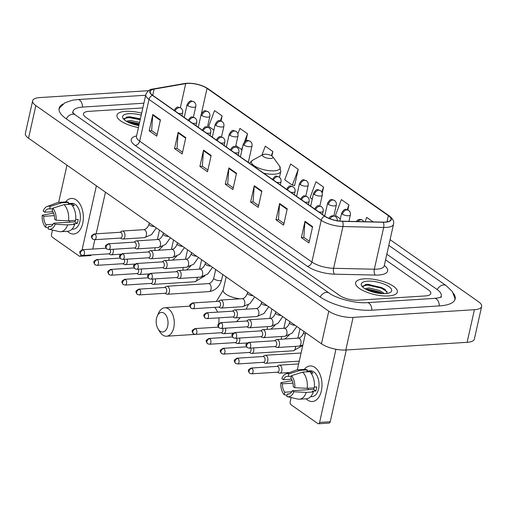 <?xml version="1.0" encoding="UTF-8"?>
<svg xmlns="http://www.w3.org/2000/svg" width="507" height="507" viewBox="0 0 507 507"><rect width="100%" height="100%" fill="white"/><g stroke="black" fill="none" stroke-linecap="round" stroke-linejoin="round"><path stroke-width="0.76" d="M125.647 111.337A21.383 7.421 12.6 0 0 116.952 115.222A21.383 7.421 12.6 0 0 138.443 127.58A21.383 7.421 12.6 0 1 116.952 115.222A21.383 7.421 12.6 0 1 125.647 111.337A21.383 7.421 12.6 0 1 141.656 113.181A21.383 7.421 12.6 0 0 125.647 111.337M364.299 278.837A21.383 7.421 12.6 0 0 355.603 282.716A21.383 7.421 12.6 0 0 366.187 291.975A21.383 7.421 12.6 0 0 388.647 295.93A21.383 7.421 12.6 0 0 397.336 292.045A21.383 7.421 12.6 0 0 386.759 282.792A21.383 7.421 12.6 0 0 364.299 278.837A21.383 7.421 12.6 0 0 355.603 282.716A21.383 7.421 12.6 0 0 366.187 291.975A21.383 7.421 12.6 0 0 388.647 295.93A21.383 7.421 12.6 0 0 397.336 292.045A21.383 7.421 12.6 0 0 386.759 282.792A21.383 7.421 12.6 0 0 364.299 278.837M187.571 83.414A14.253 4.943 -167.4 0 1 207.04 88.389L388.368 215.659A14.253 4.943 -167.4 0 1 390.935 219.487A14.253 4.943 -167.4 0 1 383.045 222.11L342.301 221.204A14.253 4.943 -167.4 0 1 324.93 216.191L152.721 95.322A14.253 4.943 -167.4 0 1 150.161 91.494A14.253 4.943 -167.4 0 1 154.109 89.118L185.72 83.623A14.253 4.943 -167.4 0 1 187.571 83.414M187.368 83.268A14.608 5.07 12.6 0 0 185.473 83.484L153.855 88.985A14.608 5.07 12.6 0 0 152.436 95.341L324.645 216.21A14.608 5.07 12.6 0 0 342.453 221.35L383.191 222.256A14.608 5.07 12.6 0 0 388.654 215.64L207.319 88.37A14.608 5.07 12.6 0 0 187.368 83.268M294.288 185.429L294.592 185.638L298.236 169.332L290.625 163.989L284.725 179.801L292.336 185.144L294.624 185.48M425.386 295.923A13.366 4.639 12.6 0 0 430.817 293.502A13.366 4.639 12.6 0 0 428.415 289.909L385.567 259.831L428.415 289.909A13.366 4.639 12.6 0 1 430.817 293.502A13.366 4.639 12.6 0 1 425.386 295.923L357.993 300.201L425.386 295.923M142.835 107.921L88.909 111.344A13.366 4.639 12.6 0 0 83.471 113.764A13.366 4.639 12.6 0 0 85.873 117.358L339.741 295.537A13.366 4.639 12.6 0 0 357.993 300.201A13.366 4.639 12.6 0 1 339.741 295.537L85.873 117.358A13.366 4.639 12.6 0 1 83.471 113.764A13.366 4.639 12.6 0 1 88.909 111.344L142.835 107.921M287.241 208.846L283.597 225.159L275.985 219.816L279.636 203.503L287.241 208.846M312.604 226.648L308.959 242.954L301.348 237.618L304.999 221.305L312.604 226.648M211.159 155.446L207.515 171.753L199.904 166.416L203.548 150.104L211.159 155.446M185.796 137.644L182.152 153.957L174.541 148.614L178.185 132.308L185.796 137.644M160.434 119.848L156.79 136.155L149.178 130.819L152.829 114.506L160.434 119.848M261.878 191.044L258.234 207.357L250.629 202.014L254.273 185.708L261.878 191.044M236.522 173.248L232.871 189.555L225.266 184.218L228.911 167.906L236.522 173.248M347.846 209.917L348.962 204.929L341.35 199.587L335.45 215.405L340.349 218.84M373.127 221.889L366.713 217.389L365.097 221.711M271.879 155.998L272.874 151.53L265.269 146.187L261.91 155.186M245.927 140.838L247.511 133.728L239.906 128.391L237.872 133.829M221.014 121.021L222.155 115.932L214.543 110.589L208.643 126.401L213.897 130.09M322.237 193.224L323.599 187.127L315.988 181.791L310.088 197.603L312.249 199.118M225.266 184.218L227.833 184.054M233.252 187.856L227.732 183.978L228.828 168.47A3.562 2.56 -54.9 0 1 228.911 167.906M250.629 202.014L253.196 201.849M258.614 205.658L253.088 201.78L254.191 186.272A3.562 2.56 -54.9 0 1 254.273 185.708M149.178 130.819L151.751 130.654M157.17 134.456L151.644 130.578L152.74 115.07A3.562 2.56 -54.9 0 1 152.829 114.506M174.541 148.614L177.114 148.45M182.533 152.252L177.006 148.38L178.103 132.872A3.562 2.56 -54.9 0 1 178.185 132.308M199.904 166.416L202.477 166.252M207.895 170.054L202.369 166.176L203.465 150.668A3.562 2.56 -54.9 0 1 203.548 150.104M301.348 237.618L303.921 237.453M309.34 241.256L303.813 237.377L304.91 221.87A3.562 2.56 -54.9 0 1 304.999 221.305M275.985 219.816L278.558 219.651M283.977 223.454L278.451 219.575L279.553 204.068A3.562 2.56 -54.9 0 1 279.636 203.503M298.236 169.332L292.336 185.144M272.874 151.53L271.327 155.674M242.726 146.555L241.611 149.54L235.837 145.49M247.511 133.728L244.501 141.795M241.611 149.54L242.042 149.603M222.155 115.932L220.323 120.837M323.599 187.127L321.768 192.039M348.962 204.929L347.187 209.683M440.425 297.343A24.057 8.346 12.6 0 0 441.248 295.835A24.057 8.346 12.6 0 0 436.926 289.37L386.822 254.203M143.893 103.194L82.818 107.072A24.057 8.346 12.6 0 0 73.04 111.432A24.057 8.346 12.6 0 0 73.147 113.156M148.589 90.671L39.888 97.566A17.821 6.179 12.6 0 0 32.638 100.798A17.821 6.179 12.6 0 0 35.845 105.589L328.77 311.178A17.821 6.179 12.6 0 0 353.1 317.395L474.406 309.701A17.821 6.179 12.6 0 0 481.65 306.469A17.821 6.179 12.6 0 0 478.45 301.678L390.073 239.653M32.638 100.798L25.35 133.417A17.821 6.179 12.6 0 0 28.55 138.208L321.476 343.797A17.821 6.179 12.6 0 0 345.806 350.014L467.112 342.32A17.821 6.179 12.6 0 0 474.362 339.088L481.65 306.469M63.02 104.03A38.31 13.29 12.6 0 0 59.129 108.327A38.31 13.29 12.6 0 0 66.011 118.619L319.879 296.798A38.31 13.29 12.6 0 0 372.195 310.17L439.588 305.892A38.31 13.29 12.6 0 0 455.166 298.94A38.31 13.29 12.6 0 0 453.467 293.401M126.275 121.243L130.362 120.419L139.59 122.428M127.434 121.902L130.077 121.712L139.305 123.721M141.219 115.159A15.59 5.412 12.6 0 0 128.943 113.657A15.59 5.412 12.6 0 0 123.245 118.676A15.59 5.412 12.6 0 0 138.88 125.603M140.401 118.809L129.817 116.8L126.94 117.022L124.069 119.595M124.133 118.473L128.981 117.58L140.198 119.722M129.31 122.808L139.038 124.899M126.604 117.085L129.127 116.927L140.344 119.075M127.827 122.111L139.184 124.253M68.933 232.542A17.821 10.742 86.4 0 1 67.45 231.287A17.821 10.742 86.4 0 0 68.933 232.542A17.821 10.742 86.4 0 0 82.723 223.353A17.821 10.742 86.4 0 0 76.221 199.923A17.821 10.742 86.4 0 1 83.281 219.531A17.821 10.742 86.4 0 1 73.705 234.012A17.821 10.742 86.4 0 1 68.933 232.542M65.587 201.944A17.821 10.742 86.4 0 1 76.221 199.923A17.821 10.742 86.4 0 0 71.449 198.446A17.821 10.742 86.4 0 0 65.587 201.944M66.975 165.174L58.654 202.388M52.468 230.045L51.524 234.285A2.224 1.344 -93.6 0 0 52.335 237.213L79.219 256.079A2.224 1.344 -93.6 0 0 79.814 256.263A2.224 1.344 -93.6 0 0 80.943 254.932L81.044 254.926M96.393 185.822L82.096 249.78M92.743 249.064L94.841 239.691M96.153 233.803L105.456 192.185M91.317 254.958A2.224 1.344 86.4 0 1 90.455 255.591L79.814 256.263M53.058 224.284L46.131 224.721A8.911 5.374 86.4 0 1 43.798 216.305L54.312 215.64M52.893 211.711L44.711 212.23A8.911 5.374 86.4 0 1 48.602 208.827A8.911 5.374 86.4 0 1 49.661 208.928L52.639 208.745M69.915 222.167A8.911 5.374 86.4 0 1 69.225 220.767M68.35 203.554L71.76 203.339A12.916 7.789 86.4 0 1 75.22 204.41A12.916 7.789 86.4 0 1 80.334 218.625A12.916 7.789 86.4 0 1 73.395 229.126L71.937 229.215M44.711 212.23L43.152 211.134A11.585 6.984 86.4 0 1 47.214 206.419L57.329 202.699A14.703 8.86 86.4 0 1 58.875 202.369L65.967 201.919A14.703 8.86 86.4 0 1 68.603 202.401L68.236 204.055L71.785 203.827A12.916 7.789 86.4 0 1 73.09 204.543A12.916 7.789 86.4 0 1 74.32 205.608L72.431 205.728M75.41 220.374A8.911 5.374 -93.6 0 1 74.903 221.851L53.622 223.2L55.181 224.297L67.621 224.886L74.719 224.436L73.692 223.714L77.235 223.492A12.916 7.789 86.4 0 0 78.148 219.411L75.708 219.569M71.145 204.182A14.703 8.86 86.4 0 1 75.632 220.361L68.534 220.811L56.093 220.222L54.534 219.125A8.911 5.374 86.4 0 0 52.202 210.709L52.76 208.206L64.047 204.632L71.145 204.182M74.719 224.436A14.703 8.86 86.4 0 1 67.83 231.262L60.739 231.712A14.703 8.86 86.4 0 1 59.167 231.579L48.659 229.17A11.585 6.984 86.4 0 1 48.108 229.012L48.672 226.502L50.77 226.369M68.603 202.401L61.512 202.851L50.225 206.425L49.661 208.928M58.875 202.369A14.703 8.86 86.4 0 1 61.512 202.851M64.047 204.632A14.703 8.86 86.4 0 1 68.534 220.811M67.621 224.886A14.703 8.86 86.4 0 1 60.739 231.712M47.214 206.419A11.585 6.984 86.4 0 1 50.225 206.425M52.76 208.206A11.585 6.984 86.4 0 1 56.093 220.222M55.181 224.297A11.585 6.984 86.4 0 1 48.659 229.17M53.622 223.2A8.911 5.374 86.4 0 1 49.73 226.61A8.911 5.374 86.4 0 1 48.672 226.502M53.584 213.117L42.239 215.215L43.798 216.305M46.131 224.721L45.573 227.231L48.368 227.852M45.573 227.231A11.585 6.984 86.4 0 1 42.239 215.215M71.785 203.827L71.595 204.663M74.903 221.851L77.235 223.492M160.104 331.179A9.798 5.907 -93.6 0 0 167.684 326.128A9.798 5.907 -93.6 0 0 164.11 313.237A9.798 5.907 -93.6 0 0 157.246 316.083A9.798 5.907 -93.6 0 0 158.057 328.897A9.798 5.907 -93.6 0 0 160.104 331.179M157.246 316.083L158.583 313.079A14.253 8.594 86.4 0 1 164.75 307.755A14.253 8.594 86.4 0 1 168.571 308.934A14.253 8.594 86.4 0 1 174.218 324.626A14.253 8.594 86.4 0 1 166.556 336.211A14.253 8.594 86.4 0 1 162.734 335.032A14.253 8.594 86.4 0 1 159.762 331.711L158.057 328.897M270.763 158.476A5.343 1.857 12.6 0 0 272.715 156.752A5.343 1.857 12.6 0 0 264.673 154.198A5.343 1.857 12.6 0 0 263.019 154.584A5.343 1.857 12.6 0 0 264.337 157.119A5.343 1.857 12.6 0 0 270.763 158.476M108.701 253.855L110.406 254.66A4.012 2.415 -93.6 0 0 111.179 254.812A4.012 2.415 -93.6 0 0 113.207 252.416A4.012 2.415 -93.6 0 0 113.099 249.286M83.357 249.951A2.896 1.743 -93.6 0 0 82.578 249.71C78.851 251.833 79.181 251.954 81.101 254.97A2.896 2.079 125.1 0 1 80.455 252.746A2.896 2.079 -54.9 0 1 83.357 249.951A2.896 1.743 -93.6 0 1 84.504 253.132A2.896 1.743 -93.6 0 1 82.945 255.49L108.98 253.836A2.896 1.743 -93.6 0 0 110.444 252.106A2.896 1.743 -93.6 0 0 110.241 249.469M122.751 263.716L124.456 264.521A4.012 2.415 -93.6 0 0 125.229 264.673A4.012 2.415 -93.6 0 0 127.257 262.277A4.012 2.415 -93.6 0 0 127.149 259.147M97.407 259.812A2.896 1.743 -93.6 0 0 96.628 259.571C92.901 261.694 93.231 261.815 95.151 264.831A2.896 2.079 125.1 0 1 94.505 262.607A2.896 2.079 -54.9 0 1 97.407 259.812A2.896 1.743 -93.6 0 1 98.554 262.994A2.896 1.743 -93.6 0 1 96.995 265.351L123.03 263.697A2.896 1.743 -93.6 0 0 124.494 261.967A2.896 1.743 -93.6 0 0 124.291 259.331M136.801 273.577L138.506 274.382A4.012 2.415 -93.6 0 0 139.279 274.534A4.012 2.415 -93.6 0 0 141.307 272.139A4.012 2.415 -93.6 0 0 141.2 269.008M111.458 269.673A2.896 1.743 -93.6 0 0 110.678 269.432C106.952 271.556 107.281 271.676 109.201 274.693A2.896 2.079 125.1 0 1 108.555 272.468A2.896 2.079 -54.9 0 1 111.458 269.673A2.896 1.743 -93.6 0 1 112.605 272.855A2.896 1.743 -93.6 0 1 111.046 275.212L137.08 273.558A2.896 1.743 -93.6 0 0 138.544 271.828A2.896 1.743 -93.6 0 0 138.341 269.192M150.852 283.438L152.556 284.243A4.012 2.415 -93.6 0 0 153.329 284.395A4.012 2.415 -93.6 0 0 155.357 282A4.012 2.415 -93.6 0 0 155.25 278.869M125.508 279.534A2.896 1.743 -93.6 0 0 124.728 279.294C121.002 281.417 121.331 281.537 123.252 284.554A2.896 2.079 125.1 0 1 122.605 282.329A2.896 2.079 -54.9 0 1 125.508 279.534A2.896 1.743 -93.6 0 1 126.655 282.716A2.896 1.743 -93.6 0 1 125.096 285.073L151.13 283.419A2.896 1.743 -93.6 0 0 152.594 281.689A2.896 1.743 -93.6 0 0 152.392 279.053M164.902 293.3L166.607 294.104A4.012 2.415 -93.6 0 0 167.38 294.256A4.012 2.415 -93.6 0 0 169.408 291.861A4.012 2.415 -93.6 0 0 167.944 286.588A4.012 2.415 -93.6 0 0 166.873 286.252A4.012 2.415 -93.6 0 0 166.125 286.506L164.534 287.52M139.558 289.396A2.896 1.743 -93.6 0 1 140.705 292.577A2.896 1.743 -93.6 0 1 139.146 294.935L165.181 293.28A2.896 1.743 -93.6 0 0 166.645 291.55A2.896 1.743 -93.6 0 0 165.593 287.742A2.896 1.743 -93.6 0 0 164.813 287.501L138.779 289.155C135.052 291.278 135.382 291.398 137.302 294.415A2.896 2.079 125.1 0 1 136.656 292.19A2.896 2.079 -54.9 0 1 139.558 289.396A2.896 1.743 -93.6 0 0 138.779 289.155M221.103 332.744L222.807 333.549A4.012 2.415 -93.6 0 0 223.581 333.701A4.012 2.415 -93.6 0 0 225.609 331.305A4.012 2.415 -93.6 0 0 225.501 328.175M195.759 328.84A2.896 1.743 -93.6 0 0 194.98 328.599C191.253 330.722 191.583 330.843 193.503 333.859A2.896 2.079 125.1 0 1 192.856 331.635A2.896 2.079 -54.9 0 1 195.759 328.84A2.896 1.743 -93.6 0 1 196.906 332.028A2.896 1.743 -93.6 0 1 195.347 334.379L221.382 332.725A2.896 1.743 -93.6 0 0 222.846 330.995A2.896 1.743 -93.6 0 0 222.643 328.359M235.153 342.605L236.858 343.41A4.012 2.415 -93.6 0 0 237.631 343.562A4.012 2.415 -93.6 0 0 239.659 341.167A4.012 2.415 -93.6 0 0 239.551 338.036M209.809 338.701A2.896 1.743 -93.6 0 0 209.03 338.461C205.303 340.584 205.633 340.704 207.553 343.721A2.896 2.079 125.1 0 1 206.907 341.496A2.896 2.079 -54.9 0 1 209.809 338.701A2.896 1.743 -93.6 0 1 210.956 341.889A2.896 1.743 -93.6 0 1 209.397 344.24L235.432 342.586A2.896 1.743 -93.6 0 0 236.896 340.856A2.896 1.743 -93.6 0 0 236.693 338.22M249.203 352.466L250.908 353.271A4.012 2.415 -93.6 0 0 251.681 353.423A4.012 2.415 -93.6 0 0 253.709 351.028A4.012 2.415 -93.6 0 0 253.601 347.897M223.86 348.562A2.896 1.743 -93.6 0 0 223.08 348.322C219.354 350.445 219.683 350.565 221.603 353.582A2.896 2.079 125.1 0 1 220.957 351.357A2.896 2.079 -54.9 0 1 223.86 348.562A2.896 1.743 -93.6 0 1 225.007 351.75A2.896 1.743 -93.6 0 1 223.448 354.101L249.482 352.447A2.896 1.743 -93.6 0 0 250.946 350.717A2.896 1.743 -93.6 0 0 250.743 348.081M263.253 362.328L264.958 363.132A4.012 2.415 -93.6 0 0 265.731 363.285A4.012 2.415 -93.6 0 0 267.759 360.889A4.012 2.415 -93.6 0 0 266.295 355.616A4.012 2.415 -93.6 0 0 265.224 355.287A4.012 2.415 -93.6 0 0 264.477 355.534L262.886 356.548M237.91 358.424A2.896 1.743 -93.6 0 1 239.057 361.611A2.896 1.743 -93.6 0 1 237.498 363.963L263.532 362.309A2.896 1.743 -93.6 0 0 264.996 360.578A2.896 1.743 -93.6 0 0 263.944 356.77A2.896 1.743 -93.6 0 0 263.165 356.529L237.13 358.183C233.404 360.306 233.733 360.426 235.654 363.443A2.896 2.079 125.1 0 1 235.007 361.218A2.896 2.079 -54.9 0 1 237.91 358.424A2.896 1.743 -93.6 0 0 237.13 358.183M277.304 372.189L279.008 372.994A4.012 2.415 -93.6 0 0 279.782 373.146A4.012 2.415 -93.6 0 0 281.81 370.75A4.012 2.415 -93.6 0 0 280.346 365.477A4.012 2.415 -93.6 0 0 279.275 365.148A4.012 2.415 -93.6 0 0 278.527 365.395L276.936 366.409M251.96 368.285A2.896 1.743 -93.6 0 1 253.107 371.473A2.896 1.743 -93.6 0 1 251.548 373.824L277.583 372.17A2.896 1.743 -93.6 0 0 279.046 370.44A2.896 1.743 -93.6 0 0 277.994 366.631A2.896 1.743 -93.6 0 0 277.215 366.39L251.18 368.044C247.454 370.167 247.784 370.287 249.704 373.304A2.896 2.079 125.1 0 1 249.057 371.08A2.896 2.079 -54.9 0 1 251.96 368.285A2.896 1.743 -93.6 0 0 251.18 368.044M120.355 238.075L122.06 238.873A4.012 2.415 -93.6 0 0 122.833 239.031A4.012 2.415 -93.6 0 0 124.861 236.63A4.012 2.415 -93.6 0 0 122.326 231.027A4.012 2.415 -93.6 0 0 121.579 231.281L119.988 232.295M95.012 234.164A2.896 1.743 -93.6 0 1 96.159 237.352A2.896 1.743 -93.6 0 1 94.6 239.703L120.634 238.056A2.896 1.743 -93.6 0 0 122.098 236.319A2.896 1.743 -93.6 0 0 121.046 232.517A2.896 1.743 -93.6 0 0 120.267 232.276L94.232 233.93C90.506 236.053 90.835 236.173 92.756 239.184A2.896 2.079 125.1 0 1 92.109 236.965A2.896 2.079 -54.9 0 1 95.012 234.164A2.896 1.743 -93.6 0 0 94.232 233.93M134.406 247.936L136.11 248.734A4.012 2.415 -93.6 0 0 136.884 248.893A4.012 2.415 -93.6 0 0 138.912 246.491A4.012 2.415 -93.6 0 0 136.377 240.888A4.012 2.415 -93.6 0 0 135.629 241.142L134.038 242.156M109.062 244.025A2.896 1.743 -93.6 0 1 110.209 247.213A2.896 1.743 -93.6 0 1 108.65 249.564L134.685 247.917A2.896 1.743 -93.6 0 0 136.149 246.18A2.896 1.743 -93.6 0 0 135.096 242.378A2.896 1.743 -93.6 0 0 134.317 242.137L108.283 243.791C104.556 245.914 104.886 246.034 106.806 249.045A2.896 2.079 125.1 0 1 106.159 246.827A2.896 2.079 -54.9 0 1 109.062 244.025A2.896 1.743 -93.6 0 0 108.283 243.791M148.456 257.797L150.161 258.595A4.012 2.415 -93.6 0 0 150.934 258.754A4.012 2.415 -93.6 0 0 152.962 256.352A4.012 2.415 -93.6 0 0 150.427 250.75A4.012 2.415 -93.6 0 0 149.679 251.003L148.088 252.017M123.112 253.887A2.896 1.743 -93.6 0 1 124.259 257.074A2.896 1.743 -93.6 0 1 122.7 259.426L148.735 257.778A2.896 1.743 -93.6 0 0 150.199 256.041A2.896 1.743 -93.6 0 0 149.147 252.239A2.896 1.743 -93.6 0 0 148.367 251.998L122.333 253.652C118.606 255.775 118.936 255.896 120.856 258.906A2.896 2.079 125.1 0 1 120.21 256.688A2.896 2.079 -54.9 0 1 123.112 253.887A2.896 1.743 -93.6 0 0 122.333 253.652M162.506 267.658L164.211 268.457A4.012 2.415 -93.6 0 0 164.984 268.615A4.012 2.415 -93.6 0 0 167.012 266.213A4.012 2.415 -93.6 0 0 164.477 260.611A4.012 2.415 -93.6 0 0 163.729 260.864L162.139 261.878M137.163 263.748A2.896 1.743 -93.6 0 1 138.31 266.935A2.896 1.743 -93.6 0 1 136.751 269.287L162.785 267.639A2.896 1.743 -93.6 0 0 164.249 265.902A2.896 1.743 -93.6 0 0 163.197 262.1A2.896 1.743 -93.6 0 0 162.417 261.859L136.383 263.513C132.657 265.636 132.986 265.757 134.906 268.767A2.896 2.079 125.1 0 1 134.26 266.549A2.896 2.079 -54.9 0 1 137.163 263.748A2.896 1.743 -93.6 0 0 136.383 263.513M176.556 277.519L178.261 278.318A4.012 2.415 -93.6 0 0 179.034 278.476A4.012 2.415 -93.6 0 0 181.062 276.074A4.012 2.415 -93.6 0 0 178.527 270.472A4.012 2.415 -93.6 0 0 177.78 270.725L176.189 271.739M151.213 273.609A2.896 1.743 -93.6 0 1 152.36 276.797A2.896 1.743 -93.6 0 1 150.801 279.148L176.835 277.5A2.896 1.743 -93.6 0 0 178.299 275.764A2.896 1.743 -93.6 0 0 177.247 271.961A2.896 1.743 -93.6 0 0 176.468 271.72L150.433 273.374C146.707 275.497 147.036 275.618 148.957 278.628A2.896 2.079 125.1 0 1 148.31 276.41A2.896 2.079 -54.9 0 1 151.213 273.609A2.896 1.743 -93.6 0 0 150.433 273.374M218.707 307.103L220.412 307.901A4.012 2.415 -93.6 0 0 221.185 308.06A4.012 2.415 -93.6 0 0 223.213 305.658A4.012 2.415 -93.6 0 0 220.678 300.055A4.012 2.415 -93.6 0 0 219.93 300.309L218.34 301.323M193.363 303.192A2.896 1.743 -93.6 0 1 194.511 306.38A2.896 1.743 -93.6 0 1 192.952 308.738L218.986 307.084A2.896 1.743 -93.6 0 0 220.45 305.347A2.896 1.743 -93.6 0 0 219.398 301.545A2.896 1.743 -93.6 0 0 218.618 301.304L192.584 302.958C188.858 305.081 189.187 305.201 191.107 308.218A2.896 2.079 125.1 0 1 190.461 305.994A2.896 2.079 -54.9 0 1 193.363 303.192A2.896 1.743 -93.6 0 0 192.584 302.958M232.757 316.964L234.462 317.762A4.012 2.415 -93.6 0 0 235.235 317.921A4.012 2.415 -93.6 0 0 237.263 315.519A4.012 2.415 -93.6 0 0 234.728 309.916A4.012 2.415 -93.6 0 0 233.981 310.17L232.39 311.184M207.414 313.053A2.896 1.743 -93.6 0 1 208.561 316.241A2.896 1.743 -93.6 0 1 207.002 318.599L233.036 316.945A2.896 1.743 -93.6 0 0 234.5 315.208A2.896 1.743 -93.6 0 0 233.448 311.406A2.896 1.743 -93.6 0 0 232.669 311.165L206.634 312.819C202.908 314.942 203.237 315.062 205.158 318.079A2.896 2.079 125.1 0 1 204.511 315.855A2.896 2.079 -54.9 0 1 207.414 313.053A2.896 1.743 -93.6 0 0 206.634 312.819M246.808 326.825L248.512 327.623A4.012 2.415 -93.6 0 0 249.286 327.782A4.012 2.415 -93.6 0 0 251.314 325.38A4.012 2.415 -93.6 0 0 248.779 319.778A4.012 2.415 -93.6 0 0 248.031 320.031L246.44 321.045M221.464 322.915A2.896 1.743 -93.6 0 1 222.611 326.102A2.896 1.743 -93.6 0 1 221.052 328.46L247.086 326.806A2.896 1.743 -93.6 0 0 248.55 325.069A2.896 1.743 -93.6 0 0 247.498 321.267A2.896 1.743 -93.6 0 0 246.719 321.026L220.684 322.68C216.958 324.803 217.288 324.924 219.208 327.94A2.896 2.079 125.1 0 1 218.561 325.716A2.896 2.079 -54.9 0 1 221.464 322.915A2.896 1.743 -93.6 0 0 220.684 322.68M260.858 336.686L262.563 337.485A4.012 2.415 -93.6 0 0 263.336 337.643A4.012 2.415 -93.6 0 0 265.364 335.241A4.012 2.415 -93.6 0 0 262.829 329.639A4.012 2.415 -93.6 0 0 262.081 329.892L260.49 330.906M235.514 332.776A2.896 1.743 -93.6 0 1 236.661 335.964A2.896 1.743 -93.6 0 1 235.102 338.321L261.137 336.667A2.896 1.743 -93.6 0 0 262.601 334.931A2.896 1.743 -93.6 0 0 261.549 331.128A2.896 1.743 -93.6 0 0 260.769 330.887L234.735 332.541C231.008 334.664 231.338 334.785 233.258 337.801A2.896 2.079 125.1 0 1 232.612 335.577A2.896 2.079 -54.9 0 1 235.514 332.776A2.896 1.743 -93.6 0 0 234.735 332.541M274.908 346.547L276.613 347.346A4.012 2.415 -93.6 0 0 277.386 347.504A4.012 2.415 -93.6 0 0 279.414 345.102A4.012 2.415 -93.6 0 0 276.879 339.5A4.012 2.415 -93.6 0 0 276.131 339.753L274.541 340.767M249.564 342.637A2.896 1.743 -93.6 0 1 250.712 345.825A2.896 1.743 -93.6 0 1 249.152 348.182L275.187 346.528A2.896 1.743 -93.6 0 0 276.651 344.792A2.896 1.743 -93.6 0 0 275.599 340.989A2.896 1.743 -93.6 0 0 274.819 340.748L248.785 342.402C245.058 344.526 245.388 344.646 247.308 347.663A2.896 2.079 125.1 0 1 246.662 345.438A2.896 2.079 -54.9 0 1 249.564 342.637A2.896 1.743 -93.6 0 0 248.785 342.402M307.584 400.036A17.821 10.742 86.4 0 1 306.101 398.787A17.821 10.742 86.4 0 0 307.584 400.036A17.821 10.742 86.4 0 0 321.375 390.846A17.821 10.742 86.4 0 0 314.872 367.423A17.821 10.742 86.4 0 1 321.932 387.031A17.821 10.742 86.4 0 1 312.356 401.512A17.821 10.742 86.4 0 1 307.584 400.036M304.238 369.445A17.821 10.742 86.4 0 1 314.872 367.423A17.821 10.742 86.4 0 0 310.1 365.946A17.821 10.742 86.4 0 0 304.238 369.445M305.626 332.668L297.305 369.888M291.119 397.545L290.175 401.785A2.224 1.344 -93.6 0 0 290.986 404.713L317.87 423.579A2.224 1.344 -93.6 0 0 318.466 423.763A2.224 1.344 -93.6 0 0 319.594 422.432L330.234 421.754L346.275 349.988M335.951 349.266L319.594 422.432M330.234 421.754A2.224 1.344 86.4 0 1 329.106 423.092L318.466 423.763M291.709 391.778L284.782 392.222A8.911 5.374 86.4 0 1 282.45 383.805L292.964 383.14M291.544 379.211L283.362 379.73A8.911 5.374 86.4 0 1 287.254 376.321A8.911 5.374 86.4 0 1 288.312 376.428L291.291 376.238M308.567 389.668A8.911 5.374 86.4 0 1 307.876 388.261M307.001 371.054L310.411 370.839A12.916 7.789 86.4 0 1 313.871 371.904A12.916 7.789 86.4 0 1 318.985 386.125A12.916 7.789 86.4 0 1 312.046 396.62L310.588 396.715M283.362 379.73L281.803 378.634A11.585 6.984 86.4 0 1 285.866 373.913L295.98 370.199A14.703 8.86 86.4 0 1 297.527 369.869L304.618 369.419A14.703 8.86 86.4 0 1 307.255 369.901L306.887 371.555L310.436 371.327A12.916 7.789 86.4 0 1 311.742 372.043A12.916 7.789 86.4 0 1 312.971 373.108L311.083 373.228M314.061 387.868A8.911 5.374 -93.6 0 1 313.554 389.351L292.273 390.701L293.832 391.797L306.272 392.386L313.37 391.936L312.344 391.214L315.886 390.986A12.916 7.789 86.4 0 0 316.799 386.911L314.359 387.063M309.796 371.682A14.703 8.86 86.4 0 1 314.283 387.855L307.185 388.305L294.744 387.716L293.185 386.626A8.911 5.374 86.4 0 0 290.853 378.209L291.411 375.7L302.698 372.132L309.796 371.682M313.37 391.936A14.703 8.86 86.4 0 1 306.482 398.762L299.39 399.212A14.703 8.86 86.4 0 1 297.818 399.079L287.311 396.67A11.585 6.984 86.4 0 1 286.759 396.506L287.323 394.002L289.421 393.869M307.255 369.901L300.163 370.351L288.876 373.919L288.312 376.428M297.527 369.869A14.703 8.86 86.4 0 1 300.163 370.351M302.698 372.132A14.703 8.86 86.4 0 1 307.185 388.305M306.272 392.386A14.703 8.86 86.4 0 1 299.39 399.212M285.866 373.913A11.585 6.984 86.4 0 1 288.876 373.919M291.411 375.7A11.585 6.984 86.4 0 1 294.744 387.716M293.832 391.797A11.585 6.984 86.4 0 1 287.311 396.67M292.273 390.701A8.911 5.374 86.4 0 1 288.382 394.104A8.911 5.374 86.4 0 1 287.323 394.002M292.235 380.611L280.891 382.709L282.45 383.805M284.782 392.222L284.224 394.725L287.019 395.352M284.224 394.725A11.585 6.984 86.4 0 1 280.891 382.709M310.436 371.327L310.246 372.163M313.554 389.351L315.886 390.986M364.926 288.743L369.014 287.919L379.673 290.517L384.521 293.648M366.086 289.402L368.728 289.212L379.382 291.81L382.684 293.642M367.594 281.151A15.59 5.412 12.6 0 0 361.897 286.176A15.59 5.412 12.6 0 0 385.345 293.61A15.59 5.412 12.6 0 0 390.168 292.495A15.59 5.412 12.6 0 0 386.34 285.099A15.59 5.412 12.6 0 0 367.594 281.151M387.323 293.388L384.743 289.11L368.469 284.3L365.591 284.522L362.72 287.095M362.784 285.967L367.632 285.073L381.277 288.153L387.196 291.728M367.962 290.308L380.51 293.502M365.255 284.585L367.778 284.427L381.422 287.507L385.301 289.535M366.479 289.605L380.263 292.685L382.272 293.629M207.04 88.389L201.393 113.638M384.306 265.484A22.27 7.725 -167.4 0 1 378.583 275.022A22.27 7.725 -167.4 0 1 375.313 275.079L334.569 274.173A22.27 7.725 -167.4 0 1 307.426 266.34L135.217 145.471A22.27 7.725 -167.4 0 1 136.573 135.933M383.191 222.256A4.455 2.091 91.3 0 1 383.672 227.459L374.343 269.211A17.821 6.179 12.6 0 0 376.961 269.166A17.821 6.179 12.6 0 0 384.205 265.928L384.04 266.403M388.654 215.64A4.455 3.2 -54.9 0 1 389.344 215.969L208.009 88.7C201.849 84.884 194.821 83.066 186.918 83.237L184.706 83.49A4.455 3.2 80.1 0 1 185.473 83.484M324.645 216.21A4.455 3.2 125.1 0 0 321.216 220.285L149.007 99.416A4.455 3.2 -54.9 0 1 152.436 95.341M342.453 221.35A4.455 2.091 91.3 0 1 342.935 226.553A17.821 6.179 -167.4 0 1 321.216 220.285L311.887 262.037A17.821 6.179 12.6 0 0 333.6 268.304L374.343 269.211A4.455 2.091 -88.7 0 0 375.313 275.079M184.706 83.49L153.089 88.991A4.455 3.2 80.1 0 1 153.855 88.985M135.217 145.471A4.455 3.2 -54.9 0 0 139.672 141.168L149.007 99.416A17.821 6.179 -167.4 0 1 145.807 94.632L136.472 136.383A17.821 6.179 12.6 0 0 139.672 141.168L311.887 262.037A4.455 3.2 -54.9 0 1 307.426 266.34M389.344 215.969C392.919 218.732 394.319 221.47 393.533 224.176A17.821 6.179 -167.4 0 1 383.672 227.459L342.935 226.553L333.6 268.304A4.455 2.091 -88.7 0 0 334.569 274.173M208.009 88.7A4.455 3.2 125.1 0 0 207.319 88.37M388.368 215.659L386.987 221.863M185.72 83.623L180.334 107.738M154.109 89.118L152.721 95.322M236.401 173.787L228.828 168.47M211.039 155.985L203.465 150.668M185.676 138.183L178.103 132.872M160.313 120.387L152.74 115.07M261.758 191.583L254.191 186.272M287.12 209.385L279.553 204.068M312.483 227.187L304.91 221.87M388.799 245.369L446.154 285.618A7.13 5.121 125.1 0 0 443.517 284.934A7.13 5.121 125.1 0 0 437.218 289.573M439.296 305.911A7.13 4.297 -93.6 0 0 436.438 298.965A7.13 4.297 -93.6 0 0 434.531 298.376L367.138 302.654C356.009 303.693 336.28 298.522 329.1 293.046L75.232 114.874L72.419 112.269M371.904 310.189A7.13 4.297 -93.6 0 0 369.045 303.243A7.13 4.297 -93.6 0 0 367.138 302.654M320.171 297.001A7.13 5.121 -54.9 0 1 326.464 292.362A7.13 5.121 -54.9 0 1 329.1 293.046M66.303 118.822A7.13 5.121 -54.9 0 1 72.596 114.183A7.13 5.121 -54.9 0 1 75.232 114.874M59.015 109.316L59.693 107.845L64.814 102.839L72.228 100.24L77.761 99.556A7.13 4.297 86.4 0 1 79.675 100.145A7.13 4.297 86.4 0 1 82.527 107.091M77.761 99.556L145.154 95.278A7.13 4.297 86.4 0 1 145.655 95.297M467.112 342.32L474.406 309.701M345.806 350.014L353.1 317.395M321.476 343.797L328.77 311.178M28.55 138.208L35.845 105.589M239.931 298.832A14.253 4.943 -167.4 0 1 225.742 294.054A14.253 4.943 -167.4 0 1 223.181 290.226L216.362 301.45M211.85 333.333L211.248 333.372A14.253 8.594 -93.6 0 0 211.489 333.353M217.782 327.154A14.253 8.594 -93.6 0 0 218.073 326.312M218.688 323.662A14.253 8.594 -93.6 0 0 218.859 317.845M217.547 312.122A14.253 8.594 -93.6 0 0 214.689 307.356M249.767 163.438L250.528 162.075L252.854 160.098A14.735 5.108 12.6 0 0 256.472 167.088A14.735 5.108 12.6 0 0 274.186 170.815A14.735 5.108 12.6 0 0 279.566 166.068L272.715 156.752M263.634 173.172A16.034 5.564 12.6 0 0 274.281 174.218A16.034 5.564 12.6 0 0 280.802 171.309L279.566 166.068M184.218 117.434L187.102 104.531C189.016 101.425 190.531 100.266 191.652 101.051L194.01 101.856A4.455 3.2 125.1 0 0 192.362 101.425A4.455 3.2 -54.9 0 0 187.901 105.729A4.455 1.546 12.6 0 0 193.985 107.281A4.455 1.546 12.6 0 0 195.797 106.476L193.389 117.237M187.102 104.531A4.455 1.546 12.6 0 0 187.901 105.729M159.49 230.102L157.569 238.689A4.012 1.388 12.6 0 0 157.975 239.519M154.635 250.483A4.012 2.415 -93.6 0 0 154.958 247.746M198.269 127.295L201.152 114.392C203.066 111.287 204.581 110.127 205.703 110.913L208.06 111.717A4.455 3.2 125.1 0 0 206.412 111.287A4.455 3.2 -54.9 0 0 201.951 115.59A4.455 1.546 12.6 0 0 208.035 117.142A4.455 1.546 12.6 0 0 209.847 116.337L207.439 127.099M201.152 114.392A4.455 1.546 12.6 0 0 201.951 115.59M173.54 239.963L171.62 248.55A4.012 1.388 12.6 0 0 172.025 249.381M168.685 260.345A4.012 2.415 -93.6 0 0 169.008 257.607M212.319 137.156L215.202 124.253C217.116 121.148 218.631 119.988 219.753 120.774L222.11 121.579A4.455 3.2 125.1 0 0 220.463 121.148A4.455 3.2 -54.9 0 0 216.001 125.451A4.455 1.546 12.6 0 0 222.085 127.004A4.455 1.546 12.6 0 0 223.898 126.199L221.489 136.96M215.202 124.253A4.455 1.546 12.6 0 0 216.001 125.451M187.59 249.824L185.67 258.412A4.012 1.388 12.6 0 0 186.075 259.242M182.735 270.206A4.012 2.415 -93.6 0 0 183.059 267.468M226.369 147.017L229.253 134.114C231.167 131.009 232.681 129.849 233.803 130.635L236.161 131.44A4.455 3.2 125.1 0 0 234.513 131.009A4.455 3.2 -54.9 0 0 230.051 135.312A4.455 1.546 12.6 0 0 236.135 136.865A4.455 1.546 12.6 0 0 237.948 136.06L235.54 146.821M229.253 134.114A4.455 1.546 12.6 0 0 230.051 135.312M201.64 259.685L199.72 268.273A4.012 1.388 12.6 0 0 200.126 269.103M153.329 284.395L194.973 281.753A4.012 2.415 -93.6 0 0 197.109 277.329M240.419 156.878L243.303 143.975C245.217 140.87 246.732 139.71 247.853 140.496L250.211 141.301A4.455 3.2 125.1 0 0 248.563 140.87A4.455 3.2 -54.9 0 0 244.101 145.173A4.455 1.546 12.6 0 0 250.185 146.726A4.455 1.546 12.6 0 0 251.998 145.921L248.31 162.417M243.303 143.975A4.455 1.546 12.6 0 0 244.101 145.173M215.69 269.547L213.77 278.134A4.012 1.388 12.6 0 0 214.353 279.11A4.012 1.388 12.6 0 0 219.968 280.612A4.012 1.388 12.6 0 0 221.597 279.883L222.795 274.534M167.38 294.256L209.023 291.614A4.012 2.415 -93.6 0 0 211.172 288.356A4.012 2.415 -93.6 0 0 209.587 283.945A4.012 2.415 -93.6 0 0 209.442 283.85A4.012 2.415 -93.6 0 0 208.51 283.616L166.873 286.252M296.62 196.323L299.504 183.42C301.418 180.315 302.933 179.155 304.054 179.941L306.412 180.745A4.455 3.2 125.1 0 0 304.764 180.315A4.455 3.2 -54.9 0 0 300.302 184.618A4.455 1.546 12.6 0 0 306.386 186.17A4.455 1.546 12.6 0 0 308.199 185.366L305.791 196.127M299.504 183.42A4.455 1.546 12.6 0 0 300.302 184.618M271.891 308.997L269.971 317.578A4.012 1.388 12.6 0 0 270.377 318.409M267.037 329.373A4.012 2.415 -93.6 0 0 267.36 326.635M310.671 206.184L313.554 193.281C315.468 190.176 316.983 189.016 318.104 189.802L320.462 190.607A4.455 3.2 125.1 0 0 318.814 190.176A4.455 3.2 -54.9 0 0 314.353 194.479A4.455 1.546 12.6 0 0 320.437 196.032A4.455 1.546 12.6 0 0 322.249 195.227L319.841 205.988M313.554 193.281A4.455 1.546 12.6 0 0 314.353 194.479M285.942 318.859L284.021 327.44A4.012 1.388 12.6 0 0 284.427 328.27M281.087 339.234A4.012 2.415 -93.6 0 0 281.41 336.496M324.721 216.045L327.604 203.142C329.518 200.037 331.033 198.877 332.155 199.663L334.512 200.468A4.455 3.2 125.1 0 0 332.865 200.037A4.455 3.2 -54.9 0 0 328.403 204.34A4.455 1.546 12.6 0 0 334.487 205.893A4.455 1.546 12.6 0 0 336.299 205.088L333.891 215.849M327.604 203.142A4.455 1.546 12.6 0 0 328.403 204.34M299.992 328.72L298.072 337.301A4.012 1.388 12.6 0 0 298.477 338.131M251.681 353.423L293.325 350.781A4.012 2.415 -93.6 0 0 295.461 346.357M339.855 221.052L341.655 213.003C343.569 209.898 345.083 208.738 346.205 209.524L348.562 210.329A4.455 3.2 125.1 0 0 346.915 209.898A4.455 3.2 -54.9 0 0 342.453 214.201A4.455 1.546 12.6 0 0 348.537 215.754A4.455 1.546 12.6 0 0 350.35 214.949L348.917 221.356M341.655 213.003A4.455 1.546 12.6 0 0 342.453 214.201M356.25 221.515L357.562 220.146L359.083 219.487L360.832 219.449L362.613 220.19A4.455 3.2 125.1 0 0 360.965 219.759A4.455 3.2 -54.9 0 0 357.777 221.553M173.977 110.741C175.897 107.636 177.412 106.476 178.527 107.262L180.885 108.067A4.455 3.2 125.1 0 0 179.237 107.636A4.455 3.2 -54.9 0 0 175.073 111.014M149.35 222.985L149.077 224.189A4.012 1.388 12.6 0 0 149.66 225.165A4.012 1.388 12.6 0 0 154.597 226.673M156.321 227.884L151.517 234.64L144.33 237.669A4.012 2.415 -93.6 0 0 146.358 235.267A4.012 2.415 -93.6 0 0 144.749 229.905A4.012 2.415 -93.6 0 0 143.823 229.665L122.326 231.027M178.312 113.289A4.455 1.546 12.6 0 0 180.866 113.492A4.455 1.546 12.6 0 0 182.672 112.681L181.969 115.85M188.027 120.603C189.948 117.497 191.462 116.337 192.578 117.123L194.935 117.928A4.455 3.2 125.1 0 0 193.287 117.497A4.455 3.2 -54.9 0 0 189.124 120.875M163.4 232.846L163.127 234.05A4.012 1.388 12.6 0 0 163.71 235.026A4.012 1.388 12.6 0 0 168.647 236.535M170.371 237.745L165.567 244.501L158.38 247.53A4.012 2.415 -93.6 0 0 160.408 245.128A4.012 2.415 -93.6 0 0 158.799 239.767A4.012 2.415 -93.6 0 0 157.873 239.526L136.377 240.888M192.362 123.15A4.455 1.546 12.6 0 0 194.916 123.353A4.455 1.546 12.6 0 0 196.722 122.542L196.019 125.711M202.078 130.464C203.998 127.358 205.512 126.199 206.628 126.984L208.985 127.789A4.455 3.2 125.1 0 0 207.338 127.358A4.455 3.2 -54.9 0 0 203.174 130.736M177.45 242.707L177.177 243.911A4.012 1.388 12.6 0 0 177.761 244.887A4.012 1.388 12.6 0 0 182.697 246.396M184.421 247.606L179.617 254.362L172.431 257.391A4.012 2.415 -93.6 0 0 174.459 254.989A4.012 2.415 -93.6 0 0 172.849 249.628A4.012 2.415 -93.6 0 0 171.924 249.387L150.427 250.75M206.412 133.011A4.455 1.546 12.6 0 0 208.966 133.214A4.455 1.546 12.6 0 0 210.773 132.403L210.069 135.572M216.128 140.325C218.048 137.22 219.563 136.06 220.678 136.846L223.036 137.65A4.455 3.2 125.1 0 0 221.388 137.22A4.455 3.2 -54.9 0 0 217.224 140.597M191.5 252.568L191.228 253.773A4.012 1.388 12.6 0 0 191.811 254.748A4.012 1.388 12.6 0 0 196.748 256.257M198.471 257.467L193.668 264.223L186.481 267.252A4.012 2.415 -93.6 0 0 188.509 264.85A4.012 2.415 -93.6 0 0 186.899 259.489A4.012 2.415 -93.6 0 0 185.974 259.248L164.477 260.611M220.463 142.873A4.455 1.546 12.6 0 0 223.017 143.075A4.455 1.546 12.6 0 0 224.823 142.264L224.119 145.433M230.178 150.186C232.098 147.081 233.613 145.921 234.728 146.707L237.086 147.512A4.455 3.2 125.1 0 0 235.438 147.081A4.455 3.2 -54.9 0 0 231.274 150.459M205.55 262.43L205.278 263.634A4.012 1.388 12.6 0 0 205.861 264.61A4.012 1.388 12.6 0 0 210.798 266.118M212.522 267.328L207.718 274.084L200.531 277.114A4.012 2.415 -93.6 0 0 202.559 274.712A4.012 2.415 -93.6 0 0 200.949 269.35A4.012 2.415 -93.6 0 0 200.024 269.109L178.527 270.472M234.513 152.734A4.455 1.546 12.6 0 0 237.067 152.937A4.455 1.546 12.6 0 0 238.873 152.125L238.17 155.294M272.329 179.77C274.249 176.664 275.764 175.504 276.879 176.29L279.237 177.095A4.455 3.2 125.1 0 0 277.589 176.664A4.455 3.2 -54.9 0 0 273.425 180.042M247.701 292.013L247.429 293.217A4.012 1.388 12.6 0 0 248.012 294.193A4.012 1.388 12.6 0 0 252.949 295.701M254.672 296.912L249.869 303.668L242.682 306.697A4.012 2.415 -93.6 0 0 244.71 304.295A4.012 2.415 -93.6 0 0 243.1 298.934A4.012 2.415 -93.6 0 0 242.175 298.693L220.678 300.055M276.664 182.317A4.455 1.546 12.6 0 0 279.218 182.52A4.455 1.546 12.6 0 0 281.024 181.709L280.32 184.878M286.379 189.631C288.299 186.525 289.814 185.366 290.929 186.151L293.287 186.956A4.455 3.2 125.1 0 0 291.639 186.525A4.455 3.2 -54.9 0 0 287.475 189.903M261.751 301.874L261.479 303.078A4.012 1.388 12.6 0 0 262.062 304.054A4.012 1.388 12.6 0 0 266.999 305.563M268.723 306.773L263.919 313.529L256.732 316.558A4.012 2.415 -93.6 0 0 258.76 314.156A4.012 2.415 -93.6 0 0 257.15 308.795A4.012 2.415 -93.6 0 0 256.225 308.554L234.728 309.916M290.714 192.178A4.455 1.546 12.6 0 0 293.268 192.381A4.455 1.546 12.6 0 0 295.074 191.57L294.371 194.739M300.429 199.492C302.349 196.386 303.864 195.227 304.98 196.013L307.337 196.817A4.455 3.2 125.1 0 0 305.689 196.386A4.455 3.2 -54.9 0 0 301.526 199.764M275.802 311.735L275.529 312.939A4.012 1.388 12.6 0 0 276.112 313.915A4.012 1.388 12.6 0 0 281.049 315.424M282.773 316.634L277.969 323.39L270.782 326.419A4.012 2.415 -93.6 0 0 272.81 324.017A4.012 2.415 -93.6 0 0 271.201 318.656A4.012 2.415 -93.6 0 0 270.275 318.415L248.779 319.778M304.764 202.04A4.455 1.546 12.6 0 0 307.318 202.242A4.455 1.546 12.6 0 0 309.124 201.431L308.421 204.606M314.479 209.353C316.4 206.248 317.914 205.088 319.03 205.874L321.387 206.679A4.455 3.2 125.1 0 0 319.74 206.248A4.455 3.2 -54.9 0 0 315.576 209.625M289.852 321.596L289.579 322.801A4.012 1.388 12.6 0 0 290.162 323.777A4.012 1.388 12.6 0 0 295.099 325.285M296.823 326.495L292.019 333.251L284.833 336.28A4.012 2.415 -93.6 0 0 286.861 333.879A4.012 2.415 -93.6 0 0 285.251 328.517A4.012 2.415 -93.6 0 0 284.326 328.276L262.829 329.639M318.814 211.901A4.455 1.546 12.6 0 0 321.368 212.103A4.455 1.546 12.6 0 0 323.174 211.292L322.471 214.467M328.847 218.295L330.387 216.495L331.914 215.836L333.657 215.798L335.438 216.54A4.455 3.2 125.1 0 0 333.79 216.109A4.455 3.2 -54.9 0 0 330 218.758M303.902 331.458L303.63 332.662A4.012 1.388 12.6 0 0 304.213 333.638A4.012 1.388 12.6 0 0 305.271 334.246M302.837 345.134L298.883 346.142A4.012 2.415 -93.6 0 0 300.911 343.74A4.012 2.415 -93.6 0 0 299.301 338.378A4.012 2.415 -93.6 0 0 298.376 338.137L276.879 339.5M153.089 88.991C149.876 89.118 147.448 91 145.807 94.632M393.533 224.176L384.205 265.928M136.472 136.383L136.421 136.877M145.154 95.278L145.667 95.246M454.842 299.884L454.855 298.268L452.358 291.557L446.154 285.618M441.458 296.849C441.16 297.362 438.847 297.869 434.531 298.376M440.963 297.121L441.248 295.835M72.748 112.725L73.04 111.432M211.248 333.372L166.556 336.211M279.471 177.266L280.802 171.309M263.019 154.584L252.854 160.098M189.891 306.165L164.75 307.755M248.284 304.815L246.136 309.194M240.35 317.597L236.484 321.672M226.16 276.898L223.181 290.226M157.569 238.689L157.309 239.564M120.812 254.203L111.179 254.812M158.501 250.236L162.62 246.389M194.01 101.856C195.512 103.016 196.108 104.556 195.797 106.476M82.578 249.71L106.02 248.221M82.945 255.49L81.101 254.97M171.62 248.55L171.36 249.425M134.862 264.065L125.229 264.673M172.551 260.097L176.67 256.25M208.06 111.717C209.562 112.877 210.158 114.417 209.847 116.337M96.628 259.571L120.07 258.082M96.995 265.351L95.151 264.831M185.67 258.412L185.41 259.286M148.912 273.926L139.279 274.534M186.601 269.958L190.721 266.112M222.11 121.579C223.612 122.738 224.208 124.278 223.898 126.199M110.678 269.432L134.121 267.943M111.046 275.212L109.201 274.693M199.72 268.273L199.46 269.147M194.973 281.753L204.771 275.973M236.161 131.44C237.663 132.6 238.258 134.14 237.948 136.06M124.728 279.294L148.171 277.804M125.096 285.073L123.252 284.554M213.77 278.134C212.547 281.41 210.798 283.236 208.51 283.616M209.023 291.614C215.456 290.543 219.645 286.632 221.597 279.883M250.211 141.301C251.713 142.461 252.309 144.001 251.998 145.921M139.146 294.935L137.302 294.415M269.971 317.578L269.711 318.453M233.214 333.093L223.581 333.701M270.903 329.125L275.022 325.279M306.412 180.745C307.914 181.905 308.51 183.445 308.199 185.366M194.98 328.599L218.422 327.11M195.347 334.379L193.503 333.859M284.021 327.44L283.762 328.314M247.264 342.954L237.631 343.562M284.953 338.987L289.072 335.14M320.462 190.607C321.964 191.766 322.56 193.306 322.249 195.227M209.03 338.461L232.472 336.971M209.397 344.24L207.553 343.721M298.072 337.301L297.812 338.175M293.325 350.781L302.761 345.47M334.512 200.468C336.014 201.628 336.61 203.168 336.299 205.088M223.08 348.322L246.522 346.832M223.448 354.101L221.603 353.582M299.257 361.161L265.731 363.285M348.562 210.329C350.064 211.489 350.66 213.029 350.35 214.949M301.076 353.011L265.224 355.287M237.498 363.963L235.654 363.443M289.662 372.518L279.782 373.146M362.613 220.19L363.956 221.686M298.636 363.918L279.275 365.148M251.548 373.824L249.704 373.304M149.077 224.189C147.854 227.466 146.105 229.291 143.823 229.665M144.33 237.669L122.833 239.031M94.6 239.703L92.756 239.184M180.885 108.067C182.393 109.227 182.989 110.767 182.672 112.681M163.127 234.05C161.904 237.327 160.155 239.152 157.873 239.526M158.38 247.53L136.884 248.893M108.65 249.564L106.806 249.045M194.935 117.928C196.443 119.088 197.039 120.628 196.722 122.542M177.177 243.911C175.954 247.188 174.205 249.013 171.924 249.387M172.431 257.391L150.934 258.754M122.7 259.426L120.856 258.906M208.985 127.789C210.494 128.949 211.089 130.489 210.773 132.403M191.228 253.773C190.005 257.049 188.255 258.874 185.974 259.248M186.481 267.252L164.984 268.615M136.751 269.287L134.906 268.767M223.036 137.65C224.544 138.81 225.14 140.35 224.823 142.264M205.278 263.634C204.055 266.91 202.306 268.735 200.024 269.109M200.531 277.114L179.034 278.476M150.801 279.148L148.957 278.628M237.086 147.512C238.594 148.671 239.19 150.211 238.873 152.125M247.429 293.217C246.206 296.494 244.456 298.319 242.175 298.693M242.682 306.697L221.185 308.06M192.952 308.738L191.107 308.218M279.237 177.095C280.745 178.255 281.341 179.795 281.024 181.709M261.479 303.078C260.256 306.355 258.507 308.18 256.225 308.554M256.732 316.558L235.235 317.921M207.002 318.599L205.158 318.079M293.287 186.956C294.795 188.116 295.391 189.656 295.074 191.57M275.529 312.939C274.306 316.216 272.557 318.041 270.275 318.415M270.782 326.419L249.286 327.782M221.052 328.46L219.208 327.94M307.337 196.817C308.845 197.977 309.441 199.517 309.124 201.431M289.579 322.801C288.356 326.077 286.607 327.902 284.326 328.276M284.833 336.28L263.336 337.643M235.102 338.321L233.258 337.801M321.387 206.679C322.896 207.838 323.491 209.378 323.174 211.292M303.63 332.662C302.406 335.938 300.657 337.763 298.376 338.137M298.883 346.142L277.386 347.504M249.152 348.182L247.308 347.663M335.438 216.54C336.946 217.699 337.542 219.239 337.225 221.16"/></g></svg>
